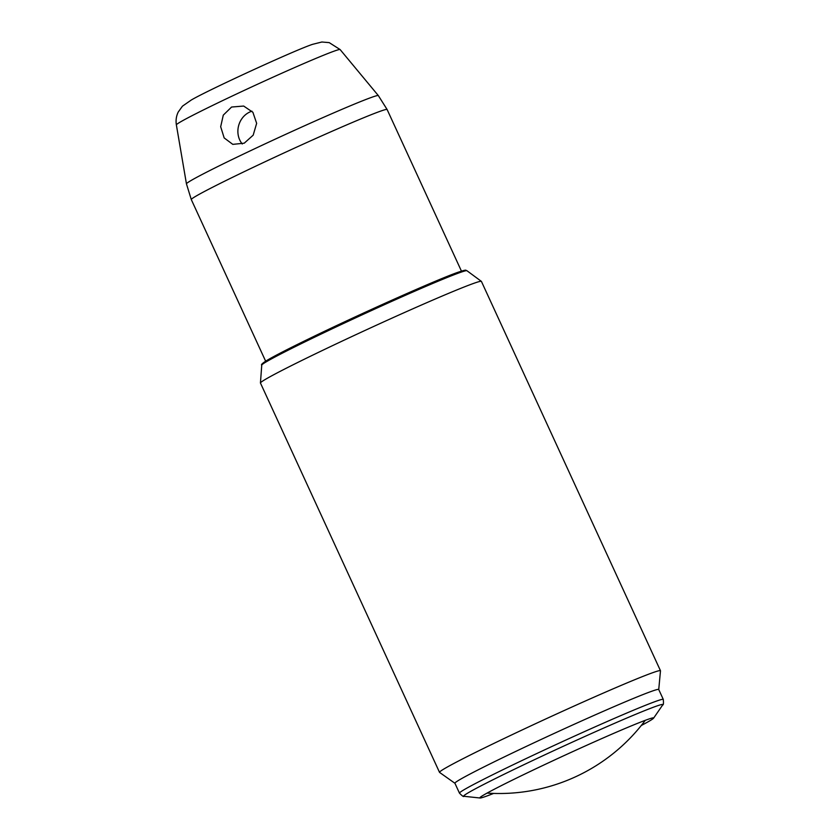 <?xml version="1.0" encoding="UTF-8"?>
<svg xmlns="http://www.w3.org/2000/svg" width="840" height="840" viewBox="0 0 840 840"><rect width="100%" height="100%" fill="white"/><g stroke="black" fill="none" stroke-linecap="round" stroke-linejoin="round"><path stroke-width="1.26" d="M231.588 107.037L243.673 106.05L252.903 112.308L256.651 123.333L253.186 135.166L244.241 143.189L232.796 144.365L224.175 137.928L220.678 126.745L223.283 115.133L231.588 107.037M251.958 111.184A19.918 17.839 -74.2 0 0 249.553 112.13A19.918 17.839 -74.2 0 0 242.277 143.997M439.519 772.349A121.601 4.106 155.3 0 1 528.633 726.915A121.601 4.106 155.3 0 1 652.869 672.641A121.601 4.106 -24.7 0 1 660.471 670.719L481.415 281.411A121.601 4.106 155.3 0 0 481.362 281.358A121.601 4.106 155.3 0 0 473.802 283.332A121.601 4.106 155.3 0 0 350.584 337.144A121.601 4.106 155.3 0 0 260.442 382.967A121.601 4.106 155.3 0 0 260.463 383.04L439.519 772.349A121.601 4.106 155.3 0 0 439.572 772.412L454.933 783.279M660.471 670.719A121.601 4.106 -24.7 0 1 660.481 670.803L658.739 689.535M651.714 691.268A112.172 3.78 -24.7 0 1 658.728 689.504L663.285 699.405A112.172 3.78 155.3 0 0 656.271 701.179A112.172 3.78 155.3 0 0 541.674 751.244A112.172 3.78 155.3 0 0 459.469 793.149L454.913 783.237A112.172 3.78 155.3 0 1 537.117 741.332A112.172 3.78 155.3 0 1 651.714 691.268M493.626 793.422A95.655 3.224 -24.7 0 1 485.814 796.394A95.655 3.224 155.3 0 1 480.05 798A95.655 3.224 155.3 0 1 479.819 797.832A95.655 3.224 155.3 0 1 550.799 761.754A95.655 3.224 155.3 0 1 647.661 719.46A95.655 3.224 -24.7 0 1 653.594 717.906A95.655 3.224 -24.7 0 1 653.573 718.19A95.655 3.224 -24.7 0 1 641.256 725.519M176.369 124.877C175.655 120.362 176.264 116.088 178.227 112.046L182.459 106.166L191.268 100.034C206.966 90.636 295.439 49.896 312.617 44.321L321.846 42.011L329.217 42.63L340.116 49.56A90.121 3.035 155.3 0 0 334.498 51.009A90.121 3.035 155.3 0 0 242.792 91.067A90.121 3.035 155.3 0 0 176.369 124.877L186.448 183.866L191.299 199.573A107.761 3.633 155.3 0 1 270.281 159.316A107.761 3.633 155.3 0 1 380.373 111.216A107.761 3.633 155.3 0 1 387.114 109.515L378.346 95.603A105.62 3.56 155.3 0 0 371.763 97.293A105.62 3.56 155.3 0 0 264.285 144.239A105.62 3.56 155.3 0 0 186.448 183.866M466.956 270.732A112.959 3.812 155.3 0 0 459.942 272.559A112.959 3.812 -24.7 0 0 345.481 322.55A112.959 3.812 -24.7 0 0 261.755 365.117C260.831 364.822 262.279 363.416 266.091 360.895C274.144 356.013 291.606 347.214 307.786 339.36C358.334 314.664 437.252 279.416 458.105 272.244C467.985 268.947 465.161 270.532 466.956 270.732L481.362 281.358M653.573 718.19L662.771 704.833A109.61 3.696 -24.7 0 0 655.988 706.293A109.61 3.696 155.3 0 0 541.254 756.504A109.61 3.696 155.3 0 0 463.921 796.288C463.701 797.024 462.221 795.974 459.469 793.149M340.116 49.56L378.346 95.603M461.444 271.12L387.114 109.515M265.639 361.179L191.299 199.573M261.755 365.117L260.442 382.967M662.771 704.833C663.464 705.138 663.631 703.332 663.285 699.405M480.05 798L463.921 796.288M487.064 793.097A182.175 182.175 0 0 0 645.288 720.332"/></g></svg>
